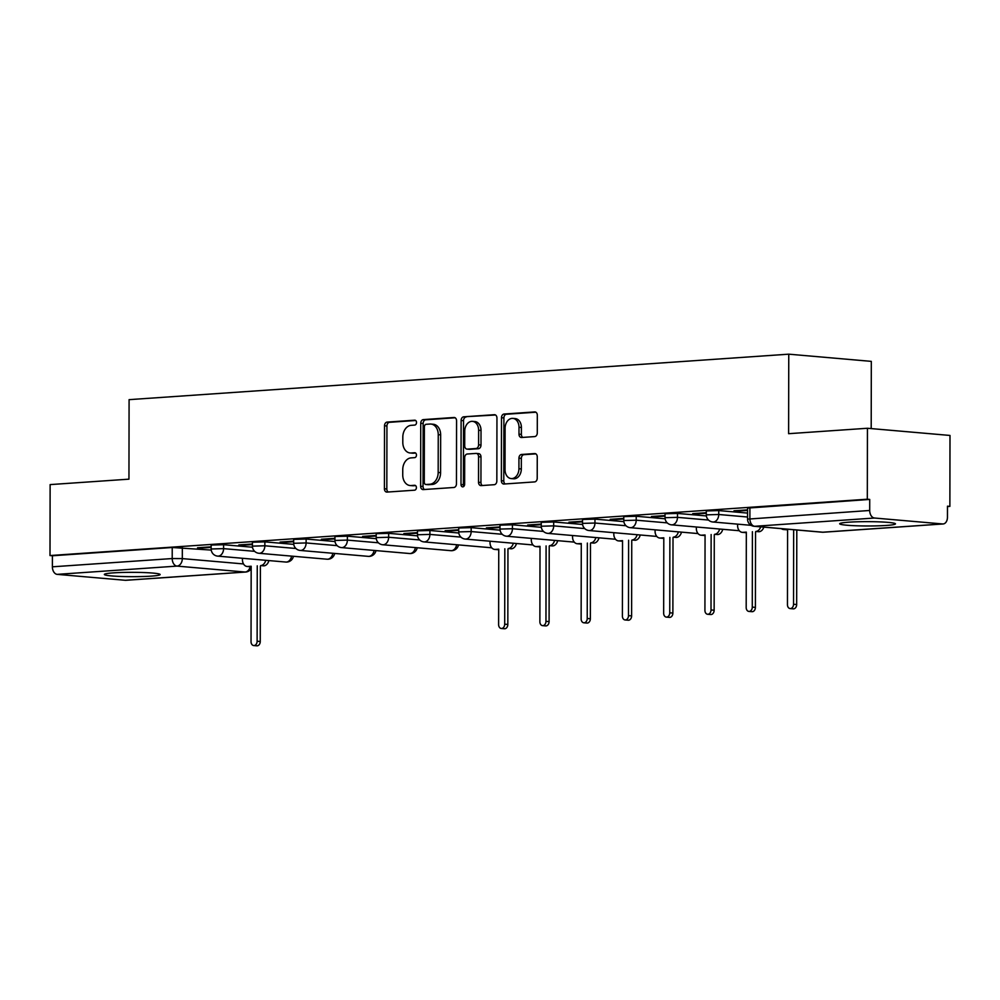 <?xml version="1.0" encoding="UTF-8"?>
<svg xmlns="http://www.w3.org/2000/svg" width="1000" height="1000" viewBox="0 0 1000 1000"><rect width="100%" height="100%" fill="white"/><g stroke="black" fill="none" stroke-linecap="round" stroke-linejoin="round"><path stroke-width="1.5" d="M416.525 422.512A2.462 1.812 -85 0 0 414.925 420.2A2.462 1.812 -85 0 0 414.712 420.188L387.125 422.1A3.513 2.587 -85 0 0 384.525 425.775L384.412 488.762A3.513 2.587 -85 0 0 386.712 492.088A3.513 2.587 -85 0 0 387 492.088L414.588 490.188A2.462 1.812 -85 0 0 416.413 487.612A2.462 1.812 -85 0 0 414.812 485.288A2.462 1.812 -85 0 0 414.6 485.288L411.025 485.538A11.238 8.287 -85 0 1 410.075 485.525A11.238 8.287 -85 0 1 402.738 474.913L402.75 469.663A11.238 8.287 -85 0 1 411.075 457.887L414.65 457.638A2.462 1.812 -85 0 0 416.475 455.062A2.462 1.812 -85 0 0 414.862 452.738A2.462 1.812 -85 0 0 414.663 452.738L411.087 452.987A11.238 8.287 -85 0 1 410.138 452.975A11.238 8.287 -85 0 1 402.8 442.362L402.812 437.113A11.238 8.287 -85 0 1 411.138 425.337L414.7 425.087A2.462 1.812 -85 0 0 416.525 422.512M848.787 522.188A27.9 2.163 -179.9 0 0 839.675 523.763A27.9 2.163 -179.9 0 0 856.287 525.775A27.9 2.163 -179.9 0 0 886.338 525.45A27.9 2.163 -179.9 0 0 895.462 523.862A27.9 2.163 -179.9 0 0 878.85 521.85A27.9 2.163 -179.9 0 0 848.787 522.188M113.475 572.863A27.9 2.163 -179.9 0 0 104.35 574.45A27.9 2.163 -179.9 0 0 120.962 576.462A27.9 2.163 -179.9 0 0 151.025 576.138A27.9 2.163 -179.9 0 0 160.138 574.55A27.9 2.163 -179.9 0 0 143.525 572.537A27.9 2.163 -179.9 0 0 113.475 572.863M534.688 436.587A3.513 2.587 -85 0 0 537.288 432.912L537.312 415.238A3.513 2.587 -85 0 0 535.025 411.925A3.513 2.587 -85 0 0 534.725 411.925L504.087 414.038A3.513 2.587 -85 0 0 501.488 417.713L501.375 480.712A3.513 2.587 -85 0 0 503.675 484.025A3.513 2.587 -85 0 0 503.963 484.025L534.6 481.912A3.513 2.587 -85 0 0 537.212 478.237L537.25 456.887A3.513 2.587 -85 0 0 534.95 453.575A3.513 2.587 -85 0 0 534.65 453.562L521.538 454.475A3.513 2.587 -85 0 0 518.938 458.15L518.925 468.738A9.387 6.925 -85 0 1 511.163 478.575A9.387 6.925 -85 0 1 505.037 469.7L505.1 428.225A9.387 6.925 -85 0 1 512.863 418.387A9.387 6.925 -85 0 1 519 427.262L518.987 434.175A3.513 2.587 -85 0 0 521.275 437.5A3.513 2.587 -85 0 0 521.575 437.5L534.688 436.587M50 555.55L50.125 484.6L128.95 479.162L129.088 399.65L788.763 354.175L788.612 433.688L867.438 428.263L867.312 499.212L50 555.55L52.413 555.763L52.387 566.812L172.213 558.55L182.312 558.6L243.512 563.938M456.575 420.812A3.513 2.587 -85 0 0 454.275 417.488A3.513 2.587 -85 0 0 453.988 417.488L423.35 419.6A3.513 2.587 -85 0 0 420.75 423.275L420.637 486.275A3.513 2.587 -85 0 0 422.925 489.588A3.513 2.587 -85 0 0 423.225 489.588L453.862 487.488A3.513 2.587 -85 0 0 456.463 483.8L456.575 420.812M463.713 416.812L494.35 414.7A3.513 2.587 -85 0 1 494.65 414.7A3.513 2.587 -85 0 1 496.95 418.025L496.838 481.025A3.513 2.587 -85 0 1 494.237 484.7L481.125 485.6A3.513 2.587 -85 0 1 480.825 485.6A3.513 2.587 -85 0 1 478.525 482.287L478.575 456.737A3.513 2.587 -85 0 0 476.287 453.413A3.513 2.587 -85 0 0 475.988 453.413L467.287 454.012A3.513 2.587 -85 0 0 464.688 457.688L464.637 484.288A2.462 1.812 -85 0 1 462.612 486.863A2.462 1.812 -85 0 1 461 484.538L461.112 420.487A3.513 2.587 -85 0 1 463.713 416.812L495.525 415M867.438 428.263L950 435.45L949.875 506.4L947.463 506.562M871.2 428.587L871.312 361.375L788.763 354.175M867.312 499.212L869.725 499.425L869.7 510.475A7.15 4.8 86.1 0 0 874.5 518.025L942.625 523.95A7.15 4.8 86.1 0 0 943.125 523.962A7.15 4.8 86.1 0 0 947.45 517.238L947.475 506.188L949.875 506.4M52.413 555.763L172.225 547.5L211.225 550.075M125.312 580.288L245.125 572.038A7.15 4.8 86.1 0 0 245.637 572.038L125.812 580.3A7.15 4.8 -93.9 0 1 125.312 580.288L57.188 574.362A7.15 4.8 -93.9 0 1 52.387 566.812M252.413 544L238.825 544.938M293.675 541.15L280.087 542.087M334.938 538.312L321.35 539.25M376.2 535.462L362.612 536.4M417.463 532.625L403.875 533.562M458.725 529.775L445.138 530.712M499.988 526.938L486.4 527.875M541.25 524.087L527.663 525.025M582.513 521.25L568.925 522.188M623.775 518.4L610.188 519.338M665.037 515.562L651.45 516.5M706.3 512.712L692.712 513.65M747.562 509.875L733.975 510.8M718.75 510.575L718.737 514.5L706.3 514.85L706.3 510.938L718.75 510.575L747.55 513.088M677.487 513.425L677.475 517.35L665.037 517.7L665.037 513.775L677.487 513.425L706.375 515.938M636.225 516.263L636.213 520.188L623.775 520.538L623.775 516.625L636.225 516.263L665.113 518.787M594.963 519.113L594.95 523.038L582.513 523.387L582.513 519.462L594.963 519.113L623.85 521.625M553.7 521.95L553.688 525.875L541.25 526.225L541.25 522.312L553.7 521.95L582.587 524.475M512.438 524.8L512.425 528.725L499.988 529.075L499.988 525.15L512.438 524.8L541.325 527.312M471.175 527.65L471.163 531.562L458.725 531.912L458.725 528L471.175 527.65L500.062 530.163M429.913 530.487L429.9 534.412L417.463 534.763L417.463 530.837L429.913 530.487L458.8 533M388.65 533.337L388.638 537.25L376.2 537.612L376.2 533.688L388.65 533.337L417.537 535.85M347.388 536.175L347.375 540.1L334.938 540.45L334.938 536.525L347.388 536.175L376.275 538.688M306.125 539.025L306.112 542.938L293.675 543.3L293.675 539.375L306.125 539.025L335.012 541.538M264.862 541.862L264.85 545.788L252.413 546.138L252.413 542.212L264.862 541.862L293.75 544.375M223.588 544.712L223.588 548.625L211.15 548.987L211.15 545.062L223.588 544.712L252.488 547.225M211.15 546.838L197.562 547.775M197.562 548.337L211.15 547.413M869.725 499.425L747.562 508.088L747.55 519.138L869.7 510.475M238.825 545.5L252.413 544.562M280.087 542.65L293.675 541.712M321.35 539.812L334.938 538.875M362.612 536.962L376.2 536.025M403.875 534.125L417.463 533.188M445.138 531.275L458.725 530.337M486.4 528.438L499.988 527.5M527.663 525.588L541.25 524.65M568.925 522.75L582.513 521.812M610.188 519.9L623.775 518.962M651.45 517.062L665.037 516.125M692.712 514.212L706.3 513.275M733.975 511.375L747.562 510.438M410.138 452.975L412.537 453.188A11.238 8.287 -85 0 0 413.5 453.2L411.087 452.987M415.625 453.05L413.5 453.2M410.075 485.525L412.488 485.737A11.238 8.287 -85 0 0 413.438 485.75L411.025 485.538M415.562 485.6L413.438 485.75M415.675 420.5L389.538 422.3A3.513 2.587 -85 0 0 386.938 425.988L386.825 488.975A3.513 2.587 -85 0 0 388.237 492M455.15 417.775L425.75 419.812A3.513 2.587 -85 0 0 423.15 423.488L423.038 486.488A3.513 2.587 -85 0 0 424.462 489.513M426.188 424.3A2.462 1.812 -85 0 0 424.375 426.875L424.275 482.175A2.462 1.812 -85 0 0 425.875 484.5A2.462 1.812 -85 0 0 426.087 484.5L429.85 484.237A11.238 8.287 -85 0 0 438.175 472.463L438.25 434.663A11.238 8.287 -85 0 0 430.913 424.05A11.238 8.287 -85 0 0 429.963 424.038L426.188 424.3M428.075 484.675A2.462 1.812 -85 0 0 428.288 484.7A2.462 1.812 -85 0 0 428.5 484.7L426.087 484.5M430.913 424.05L433.325 424.263A11.238 8.287 -85 0 1 440.65 434.875L440.588 472.675A11.238 8.287 -85 0 1 432.262 484.45L428.5 484.7M478.387 453.625A3.513 2.587 -85 0 1 478.688 453.625A3.513 2.587 -85 0 1 480.988 456.938L480.938 482.488A3.513 2.587 -85 0 0 482.362 485.513M466.125 417.025A3.513 2.587 -85 0 0 463.525 420.7L463.413 484.75A2.462 1.812 -85 0 0 463.862 486.337M478.625 430.225A9.387 6.925 -85 0 0 472.488 421.35A9.387 6.925 -85 0 0 464.738 431.175L464.7 445.788A3.513 2.587 -85 0 0 467 449.113A3.513 2.587 -85 0 0 467.3 449.113L476 448.512A3.513 2.587 -85 0 0 478.6 444.837L478.625 430.225L481.025 430.438A9.387 6.925 -85 0 0 474.9 421.55L472.488 421.35M469.113 449.275A3.513 2.587 -85 0 0 469.4 449.325A3.513 2.587 -85 0 0 469.7 449.325L467.3 449.113M481.025 430.438L481 445.037A3.513 2.587 -85 0 1 478.4 448.725L469.7 449.325M512.863 418.387L515.275 418.6A9.387 6.925 -85 0 1 521.4 427.475L521.388 434.387A3.513 2.587 -85 0 0 522.812 437.413M511.163 478.575L513.575 478.775A9.387 6.925 -85 0 0 521.325 468.95L518.925 468.738M535.825 453.862L523.95 454.675A3.513 2.587 -85 0 0 521.35 458.363L521.325 468.95M535.9 412.212L506.5 414.237A3.513 2.587 -85 0 0 503.9 417.925L503.787 480.913A3.513 2.587 -85 0 0 505.2 483.938M268.863 560.575A7.15 5.275 95 0 1 263.825 565.862L260.688 565.588A7.15 5.275 -85 0 0 265.738 560.3M242.45 558.275L242.45 559.725A7.15 5.275 -85 0 0 247.125 566.475A7.15 5.275 -85 0 0 247.738 566.487L251.175 566.25L251.038 641.663A4.112 3.038 -85 0 0 253.725 645.55A4.112 3.038 -85 0 0 257.125 641.237L257.25 565.825M260.387 566.1L260.25 641.513A4.112 3.038 95 0 1 256.85 645.825L253.725 645.55M251.175 566.737L250.863 566.763A7.15 5.275 95 0 1 250.25 566.75L247.125 566.475M516.438 543.513A7.15 5.275 95 0 1 511.4 548.8L508.263 548.525A7.15 5.275 -85 0 0 513.312 543.237M490.037 541.213L490.025 542.65A7.15 5.275 -85 0 0 494.7 549.412A7.15 5.275 -85 0 0 495.312 549.425L498.75 549.188L498.612 624.6A4.112 3.038 -85 0 0 501.3 628.488A4.112 3.038 -85 0 0 504.7 624.175L504.825 548.763M507.962 549.038L507.825 624.45A4.112 3.038 95 0 1 504.425 628.75L501.3 628.488M498.75 549.675L498.438 549.688A7.15 5.275 95 0 1 497.825 549.688L494.7 549.412M557.7 540.675A7.15 5.275 95 0 1 552.663 545.95L549.525 545.688A7.15 5.275 -85 0 0 554.575 540.4M531.3 538.375L531.287 539.812A7.15 5.275 -85 0 0 535.962 546.575A7.15 5.275 -85 0 0 536.575 546.575L540.013 546.337L539.875 621.75A4.112 3.038 -85 0 0 542.562 625.638A4.112 3.038 -85 0 0 545.962 621.325L546.087 545.925M549.225 546.188L549.087 621.6A4.112 3.038 95 0 1 545.688 625.913L542.562 625.638M540.013 546.825L539.7 546.85A7.15 5.275 95 0 1 539.087 546.838L535.962 546.575M598.962 537.825A7.15 5.275 95 0 1 593.925 543.112L590.788 542.837A7.15 5.275 -85 0 0 595.837 537.55M572.562 535.525L572.55 536.962A7.15 5.275 -85 0 0 577.225 543.725A7.15 5.275 -85 0 0 577.837 543.737L581.275 543.5L581.138 618.9A4.112 3.038 -85 0 0 583.825 622.788A4.112 3.038 -85 0 0 587.225 618.488L587.35 543.075M590.487 543.35L590.35 618.763A4.112 3.038 95 0 1 586.95 623.062L583.825 622.788M581.275 543.987L580.962 544A7.15 5.275 95 0 1 580.35 544L577.225 543.725M640.225 534.975A7.15 5.275 95 0 1 635.188 540.262L632.05 540A7.15 5.275 -85 0 0 637.1 534.712M613.825 532.688L613.812 534.125A7.15 5.275 -85 0 0 618.488 540.887A7.15 5.275 -85 0 0 619.1 540.887L622.537 540.65L622.4 616.062A4.112 3.038 -85 0 0 625.087 619.95A4.112 3.038 -85 0 0 628.488 615.638L628.612 540.237M631.75 540.5L631.613 615.913A4.112 3.038 95 0 1 628.212 620.225L625.087 619.95M622.537 541.138L622.225 541.163A7.15 5.275 95 0 1 621.613 541.15L618.488 540.887M681.488 532.137A7.15 5.275 95 0 1 676.45 537.425L673.312 537.15A7.15 5.275 -85 0 0 678.363 531.862M655.088 529.837L655.075 531.275A7.15 5.275 -85 0 0 659.75 538.038A7.15 5.275 -85 0 0 660.362 538.05L663.8 537.812L663.662 613.212A4.112 3.038 -85 0 0 666.35 617.1A4.112 3.038 -85 0 0 669.75 612.8L669.875 537.388M673.012 537.663L672.875 613.075A4.112 3.038 95 0 1 669.475 617.375L666.35 617.1M663.8 538.3L663.487 538.312A7.15 5.275 95 0 1 662.875 538.312L659.75 538.038M722.75 529.288A7.15 5.275 95 0 1 717.712 534.575L714.575 534.312A7.15 5.275 -85 0 0 719.625 529.025M696.35 526.987L696.338 528.438A7.15 5.275 -85 0 0 701.012 535.2A7.15 5.275 -85 0 0 701.625 535.2L705.062 534.963L704.925 610.375A4.112 3.038 -85 0 0 707.613 614.263A4.112 3.038 -85 0 0 711.012 609.95L711.137 534.538M714.275 534.812L714.137 610.225A4.112 3.038 95 0 1 710.738 614.538L707.613 614.263M705.062 535.45L704.75 535.475A7.15 5.275 95 0 1 704.137 535.462L701.012 535.2M763.825 527.125A7.15 5.275 95 0 1 758.975 531.737L755.837 531.462A7.15 5.275 -85 0 0 760.7 526.85M737.613 524.15L737.6 525.588A7.15 5.275 -85 0 0 742.275 532.35A7.15 5.275 -85 0 0 742.887 532.35L746.325 532.125L746.188 607.525A4.112 3.038 -85 0 0 748.875 611.413A4.112 3.038 -85 0 0 752.275 607.112L752.4 531.7M755.537 531.975L755.4 607.388A4.112 3.038 95 0 1 752 611.688L748.875 611.413M746.325 532.612L746.012 532.625A7.15 5.275 95 0 1 745.4 532.625L742.275 532.35M781.388 528.65A7.15 5.275 -85 0 0 783.538 529.513A7.15 5.275 -85 0 0 784.15 529.513L787.588 529.275L787.45 604.688A4.112 3.038 -85 0 0 790.138 608.575A4.112 3.038 -85 0 0 793.538 604.263L793.662 529.725M796.8 530L796.663 604.538A4.112 3.038 95 0 1 793.263 608.85L790.138 608.575M787.588 529.763L787.275 529.788A7.15 5.275 95 0 1 786.663 529.775L783.538 529.513M874.5 518.025L754.688 526.287L822.8 532.212L942.625 523.95M182.325 547.55L182.312 558.6A7.15 5.275 -85 0 1 177.013 566.1L57.188 574.362M250.175 566.75A7.15 5.275 -85 0 1 245.125 572.038L177.013 566.1A7.15 4.8 -93.9 0 1 172.213 558.55L172.225 547.5M706.3 514.85A7.15 7.15 0 0 0 712.825 521.987A7.15 5.275 95 0 0 713.438 522A7.15 5.275 95 0 0 718.737 514.5L747.55 517.013M665.037 517.7A7.15 7.15 0 0 0 671.562 524.837A7.15 5.275 95 0 0 672.175 524.837A7.15 5.275 95 0 0 677.475 517.35L708.512 520.05M623.775 520.538A7.15 7.15 0 0 0 630.3 527.675A7.15 5.275 95 0 0 630.913 527.688A7.15 5.275 95 0 0 636.213 520.188L667.25 522.888M582.513 523.387A7.15 7.15 0 0 0 589.038 530.525A7.15 5.275 95 0 0 589.65 530.525A7.15 5.275 95 0 0 594.95 523.038L625.988 525.737M541.25 526.225A7.15 7.15 0 0 0 547.775 533.362A7.15 5.275 95 0 0 548.387 533.375A7.15 5.275 95 0 0 553.688 525.875L584.725 528.575M499.988 529.075A7.15 7.15 0 0 0 506.512 536.213A7.15 5.275 95 0 0 507.125 536.213A7.15 5.275 95 0 0 512.425 528.725L543.462 531.425M458.725 531.912A7.15 7.15 0 0 0 465.25 539.062A7.15 5.275 95 0 0 465.863 539.062A7.15 5.275 95 0 0 471.163 531.562L502.2 534.275M417.463 534.763A7.15 7.15 0 0 0 423.988 541.9A7.15 5.275 95 0 0 424.6 541.9A7.15 5.275 95 0 0 429.9 534.412L460.938 537.112M376.2 537.612A7.15 7.15 0 0 0 382.725 544.75A7.15 5.275 95 0 0 383.338 544.75A7.15 5.275 95 0 0 388.638 537.25L419.675 539.963M334.938 540.45A7.15 7.15 0 0 0 341.463 547.587A7.15 5.275 95 0 0 342.075 547.6A7.15 5.275 95 0 0 347.375 540.1L378.413 542.8M293.675 543.3A7.15 7.15 0 0 0 300.2 550.438A7.15 5.275 95 0 0 300.812 550.438A7.15 5.275 95 0 0 306.112 542.938L337.15 545.65M252.413 546.138A7.15 7.15 0 0 0 258.938 553.275A7.15 5.275 95 0 0 259.55 553.288A7.15 5.275 95 0 0 264.85 545.788L295.887 548.488M211.15 548.987A7.15 7.15 0 0 0 217.675 556.125A7.15 5.275 95 0 0 218.287 556.125A7.15 5.275 95 0 0 223.588 548.625L254.625 551.337M291.575 556.112A7.15 5.275 95 0 1 286.4 562.062A7.15 5.275 -85 0 1 285.8 562.05A7.15 7.15 0 0 0 293.438 556.275M332.837 553.275A7.15 5.275 95 0 1 327.663 559.212A7.15 5.275 -85 0 1 327.062 559.212A7.15 7.15 0 0 0 334.7 553.438M374.1 550.425A7.15 5.275 95 0 1 368.925 556.375A7.15 5.275 -85 0 1 368.325 556.362A7.15 7.15 0 0 0 375.962 550.588M415.363 547.587A7.15 5.275 95 0 1 410.188 553.525A7.15 5.275 -85 0 1 409.588 553.525A7.15 7.15 0 0 0 417.225 547.75M456.625 544.738A7.15 5.275 95 0 1 451.45 550.675A7.15 5.275 -85 0 1 450.85 550.675A7.15 7.15 0 0 0 458.488 544.9M749.9 507.675L749.887 518.737A7.15 4.8 -93.9 0 0 754.688 526.287A7.15 5.275 95 0 1 754.075 526.275L822.2 532.212A7.15 7.15 0 0 0 823.312 532.225L943.125 523.962M823.312 532.225A7.15 4.8 86.1 0 1 822.8 532.212A7.15 5.275 95 0 1 822.2 532.212M386.825 488.975L384.412 488.762M386.938 425.988L384.525 425.775M389.538 422.3L387.125 422.1M423.038 486.488L420.637 486.275M423.15 423.488L420.75 423.275M425.75 419.812L423.35 419.6M432.262 484.45L429.85 484.237M440.588 472.675L438.175 472.463M440.65 434.875L438.25 434.663M480.938 482.488L478.525 482.287M480.988 456.938L478.575 456.737M463.413 484.75L461 484.538M463.525 420.7L461.112 420.487M478.4 448.725L476 448.512M481 445.037L478.6 444.837M521.388 434.387L518.987 434.175M521.4 427.475L519 427.262M521.35 458.363L518.938 458.15M523.95 454.675L521.538 454.475M503.787 480.913L501.375 480.712M503.9 417.925L501.488 417.713M506.5 414.237L504.087 414.038M263.825 565.862L260.688 565.588M250.863 566.763L247.738 566.487M260.25 641.513L257.125 641.237M511.4 548.8L508.263 548.525M498.438 549.688L495.312 549.425M507.825 624.45L504.7 624.175M552.663 545.95L549.525 545.688M539.7 546.85L536.575 546.575M549.087 621.6L545.962 621.325M593.925 543.112L590.788 542.837M580.962 544L577.837 543.737M590.35 618.763L587.225 618.488M635.188 540.262L632.05 540M622.225 541.163L619.1 540.887M631.613 615.913L628.488 615.638M676.45 537.425L673.312 537.15M663.487 538.312L660.362 538.05M672.875 613.075L669.75 612.8M717.712 534.575L714.575 534.312M704.75 535.475L701.625 535.2M714.137 610.225L711.012 609.95M758.975 531.737L755.837 531.462M746.012 532.625L742.887 532.35M755.4 607.388L752.275 607.112M787.275 529.788L784.15 529.513M796.663 604.538L793.538 604.263M285.8 562.05L217.675 556.125M327.062 559.212L258.938 553.275M368.325 556.362L300.2 550.438M409.588 553.525L341.463 547.587M450.85 550.675L382.725 544.75M491.737 547.8L423.988 541.9M533 544.95L465.25 539.062M574.263 542.112L506.512 536.213M615.525 539.263L547.775 533.362M656.787 536.425L589.038 530.525M698.05 533.575L630.3 527.675M739.312 530.737L671.562 524.837M751.075 525.325L712.825 521.987M747.55 519.138A7.15 7.15 0 0 0 754.075 526.275M245.637 572.038A7.15 7.15 0 0 0 251.163 568.75M428.288 484.7L425.875 484.5M478.688 453.625L476.287 453.413M469.4 449.325L467 449.113"/></g></svg>
